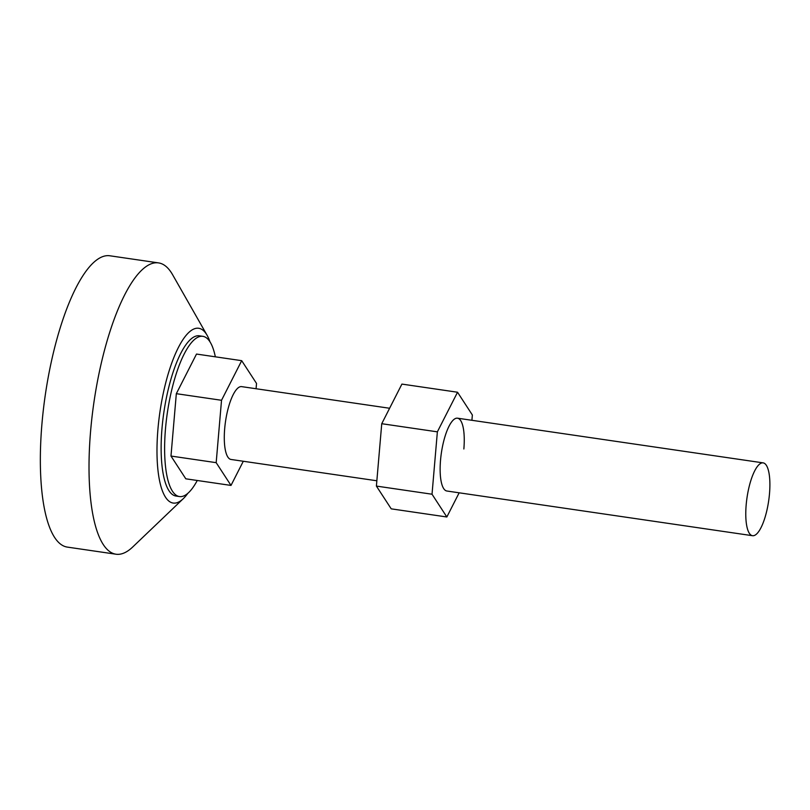 <?xml version="1.0" encoding="UTF-8"?>
<svg xmlns="http://www.w3.org/2000/svg" width="810" height="810" viewBox="0 0 810 810"><rect width="100%" height="100%" fill="white"/><g stroke="black" fill="none" stroke-linecap="round" stroke-linejoin="round"><path stroke-width="1.21" d="M769.5 493.675A36.804 10.945 -81.7 0 1 752.51 535.704A36.804 10.945 -81.7 0 1 746.172 504.913A36.804 10.945 -81.7 0 1 763.162 462.875A36.804 10.945 -81.7 0 1 769.5 493.675M376.852 480.775L231.022 459.462A36.804 10.945 -81.7 0 1 224.684 428.662A36.804 10.945 -81.7 0 1 241.674 386.633L389.61 408.26M187.819 493.33A88.32 26.264 -81.7 0 1 183.252 498.697L132.789 546.922A147.197 43.781 -81.7 0 1 115.972 554.212A147.197 43.781 -81.7 0 1 90.609 431.031A147.197 43.781 -81.7 0 1 158.568 262.906A147.197 43.781 -81.7 0 1 172.591 274.701L207.137 335.36A88.32 26.264 -81.7 0 1 209.972 341.8M115.972 554.212L67.301 547.094A147.197 43.781 -81.7 0 1 41.938 423.913A147.197 43.781 -81.7 0 1 109.897 255.788L158.568 262.906M183.252 498.697A88.32 26.264 -81.7 0 1 157.94 429.158A88.32 26.264 -81.7 0 1 178.899 346.518A88.32 26.264 -81.7 0 1 207.137 335.36M197.265 480.482A80.959 24.077 -81.7 0 1 179.445 496.55A80.959 24.077 -81.7 0 1 165.493 428.794A80.959 24.077 -81.7 0 1 202.864 336.332A80.959 24.077 -81.7 0 1 215.339 356.815M179.445 496.55L175.962 496.034A80.959 24.077 -81.7 0 1 162.01 428.287A80.959 24.077 -81.7 0 1 199.392 335.816L202.864 336.332M256.071 388.739L256.527 383.434L241.694 360.673L196.506 354.061L176.327 393.68L170.981 456.05L185.804 478.811L231.002 485.423L243.304 461.255M241.694 360.673L221.525 400.282L216.179 462.662L231.002 485.423M216.179 462.662L170.981 456.05M221.525 400.282L176.327 393.68M463.857 448.983A36.804 10.945 98.3 0 0 457.518 418.193A36.804 10.945 98.3 0 0 440.529 460.222A36.804 10.945 98.3 0 0 446.867 491.012L752.51 535.704M471.906 420.299L472.362 414.993L457.539 392.232L437.37 431.841L432.024 494.221L446.847 516.982L459.149 492.814M457.539 392.232L401.912 384.092L381.743 423.711L376.397 486.081L391.22 508.842L446.847 516.982M432.024 494.221L376.397 486.081M437.37 431.841L381.743 423.711M763.162 462.875L457.518 418.193"/></g></svg>
